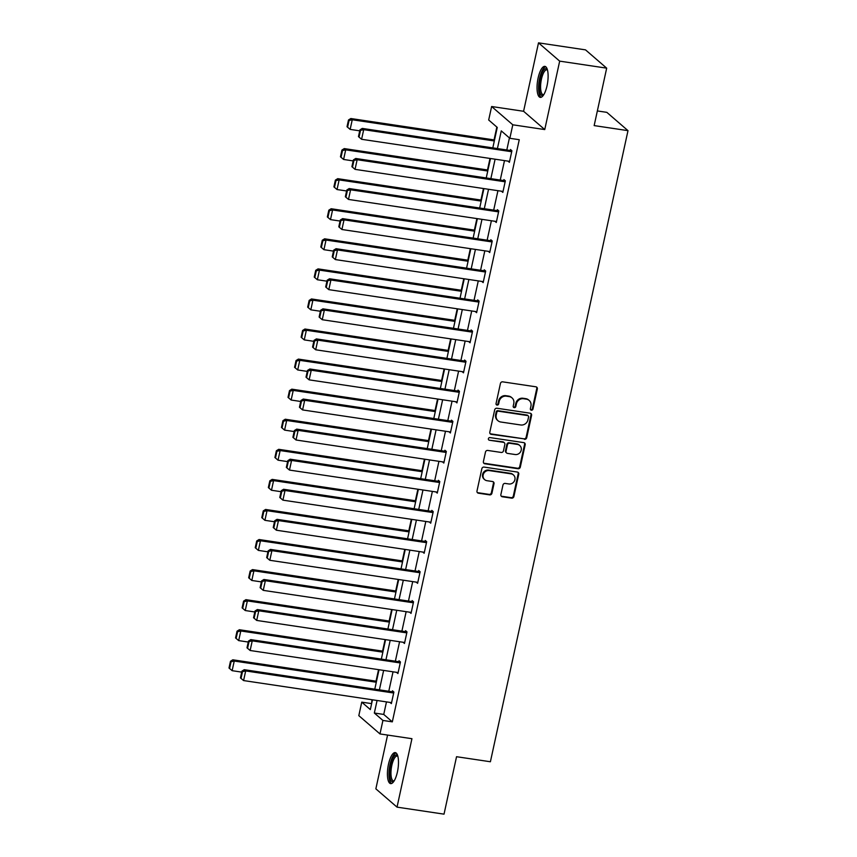 <?xml version="1.0" encoding="UTF-8"?>
<svg xmlns="http://www.w3.org/2000/svg" width="857" height="857" viewBox="0 0 857 857"><rect width="100%" height="100%" fill="white"/><g stroke="black" fill="none" stroke-linecap="round" stroke-linejoin="round"><path stroke-width="1.29" d="M531.383 410.203A1.382 1.275 130.8 0 0 532.958 409.078L537.339 388.971A1.971 1.832 130.8 0 0 535.914 386.807L502.695 381.847A1.971 1.832 130.8 0 0 500.434 383.465L496.053 403.572A1.382 1.275 130.8 0 0 497.049 405.082A1.382 1.275 130.8 0 0 498.635 403.958L499.203 401.355A6.31 5.849 130.8 0 1 506.423 396.18L509.197 396.587A6.31 5.849 130.8 0 1 513.782 403.529L513.214 406.132A1.382 1.275 130.8 0 0 514.211 407.643A1.382 1.275 130.8 0 0 515.796 406.518L516.364 403.915A6.31 5.849 130.8 0 1 523.584 398.741L526.359 399.148A6.31 5.849 130.8 0 1 530.944 406.089L530.376 408.693A1.382 1.275 130.8 0 0 531.383 410.203M530.515 409.635A1.382 1.275 130.8 0 0 532.39 408.575L536.771 388.478A1.971 1.832 130.8 0 0 536.471 386.989M496.192 404.515A1.382 1.275 130.8 0 0 498.056 403.454L498.624 400.862L499.203 401.355M513.354 407.075A1.382 1.275 130.8 0 0 515.228 406.014L515.796 403.422L516.364 403.915M397.412 771.975A15.672 5.088 -81.5 0 0 395.27 752.607A15.672 5.088 -81.5 0 0 388.489 764.262A15.672 5.088 -81.5 0 0 390.642 783.619A15.672 5.088 -81.5 0 0 397.412 771.975M547.045 85.732A15.672 5.088 -81.5 0 0 544.891 66.375A15.672 5.088 -81.5 0 0 538.11 78.019A15.672 5.088 -81.5 0 0 540.264 97.377A15.672 5.088 -81.5 0 0 547.045 85.732M500.874 494.596A1.971 1.832 130.8 0 0 502.309 496.76L511.629 498.153A1.971 1.832 130.8 0 0 513.889 496.535L518.753 474.21A1.971 1.832 130.8 0 0 517.328 472.046L484.109 467.086A1.971 1.832 130.8 0 0 481.848 468.704L476.985 491.029A1.971 1.832 130.8 0 0 478.41 493.193L489.668 494.875A1.971 1.832 130.8 0 0 491.929 493.257L494.007 483.702A1.971 1.832 130.8 0 0 492.582 481.538L487.001 480.702A5.281 4.885 130.8 0 1 483.627 473.61A5.281 4.885 130.8 0 1 489.208 470.579L511.072 473.846A5.281 4.885 130.8 0 1 514.446 480.948A5.281 4.885 130.8 0 1 508.865 483.969L505.223 483.423A1.971 1.832 130.8 0 0 502.963 485.041L500.874 494.596M386.475 701.883L383.743 714.427L392.324 721.851L382.918 720.448L379.983 733.935L358.815 715.649L361.75 702.151L370.331 709.575L372.463 699.794M606.681 68.153L559.675 61.136L538.507 42.85L585.513 49.867L606.681 68.153L594.158 125.593L627.999 130.65L490.397 761.755L456.545 756.71L444.022 814.15L397.027 807.133L411.938 738.702L379.983 733.935M538.507 42.85L523.584 111.281L544.752 129.568L559.675 61.136M544.752 129.568L512.797 124.801L509.851 138.298L501.27 130.885L497.414 148.572M392.324 721.851L519.256 139.702L509.851 138.298M524.463 439.309A1.971 1.832 130.8 0 0 526.723 437.691L531.586 415.366A1.971 1.832 130.8 0 0 530.151 413.203L496.931 408.243A1.971 1.832 130.8 0 0 494.682 409.86L489.808 432.185A1.971 1.832 130.8 0 0 491.243 434.349L523.884 438.816A1.971 1.832 130.8 0 0 526.144 437.199L531.019 414.874A1.971 1.832 130.8 0 0 530.719 413.385M525.17 444.783L520.306 467.119A1.971 1.832 130.8 0 1 518.046 468.736L484.826 463.776A1.971 1.832 130.8 0 1 483.391 461.612L485.48 452.057A1.971 1.832 130.8 0 1 487.74 450.439L501.206 452.442A1.971 1.832 130.8 0 0 503.466 450.825L504.848 444.494A1.971 1.832 130.8 0 0 503.413 442.319L489.39 440.23A1.382 1.275 130.8 0 1 488.511 438.377A1.382 1.275 130.8 0 1 489.968 437.584L523.734 442.619A1.971 1.832 130.8 0 1 525.17 444.783L524.602 444.29L519.728 466.615L520.306 467.119M387.578 735.07L375.859 788.847L397.027 807.133M627.999 130.65L606.831 112.353L597.35 110.939M509.433 137.934L506.808 149.975M504.494 160.602L500.252 180.045M497.938 190.672L493.696 210.115M491.382 220.752L487.14 240.196M484.826 250.822L480.584 270.266M478.27 280.892L474.028 300.336M471.714 310.962L467.472 330.406M465.158 341.032L460.916 360.476M458.602 371.102L454.36 390.546M452.046 401.172L447.804 420.616M445.49 431.242L441.248 450.686M438.934 461.323L434.692 480.756M432.367 491.393L428.136 510.836M425.811 521.463L421.58 540.906M419.255 551.533L415.024 570.976M412.699 581.603L408.468 601.046M406.143 611.673L401.912 631.116M399.587 641.743L395.356 661.186M393.031 671.813L388.789 691.256M507.997 161.127L509.39 162.327L511.908 150.768L510.483 149.525L510.269 150.489M501.441 191.197L502.834 192.407L505.351 180.838L503.927 179.606L503.712 180.559M494.885 221.267L496.278 222.477L498.795 210.908L497.371 209.676L497.156 210.64M488.329 251.337L489.722 252.547L492.239 240.978L490.815 239.746L490.6 240.71M481.773 281.417L483.166 282.617L485.683 271.048L484.248 269.816L484.044 270.78M475.217 311.487L476.61 312.687L479.127 301.118L477.692 299.886L477.488 300.85M468.661 341.557L470.054 342.757L472.571 331.188L471.136 329.956L470.932 330.92M462.094 371.627L463.487 372.827L466.015 361.268L464.58 360.026L464.376 360.99M455.538 401.697L456.931 402.897L459.459 391.338L458.024 390.096L457.82 391.06M448.982 431.767L450.375 432.967L452.903 421.408L451.468 420.166L451.264 421.13M442.426 461.837L443.819 463.048L446.347 451.478L444.912 450.246L444.708 451.211M435.87 491.907L437.263 493.118L439.791 481.548L438.356 480.316L438.152 481.28M429.314 521.988L430.707 523.188L433.235 511.618L431.799 510.386L431.585 511.35M422.758 552.058L424.151 553.258L426.679 541.688L425.243 540.456L425.029 541.42M416.202 582.128L417.595 583.328L420.123 571.758L418.687 570.526L418.473 571.49M409.646 612.198L411.039 613.398L413.556 601.828L412.131 600.596L411.917 601.56M403.09 642.268L404.483 643.468L407 631.909L405.575 630.666L405.361 631.63M396.534 672.338L397.927 673.538L400.444 661.979L399.019 660.736L398.805 661.7M389.978 702.408L391.37 703.608L393.888 692.049L392.463 690.806L392.249 691.77M496.846 127.061L494.05 139.895M490.011 158.449L487.494 169.965M483.455 188.519L480.938 200.035M476.899 218.589L474.382 230.105M470.343 248.659L467.826 260.174M463.787 278.729L461.27 290.255M457.22 308.799L454.713 320.325M450.664 338.869L448.157 350.395M444.108 368.938L441.601 380.465M437.552 399.019L435.045 410.535M430.996 429.089L428.489 440.605M424.44 459.159L421.933 470.675M417.884 489.229L415.377 500.745M411.328 519.299L408.821 530.815M404.772 549.369L402.265 560.896M398.216 579.439L395.709 590.966M391.66 609.509L389.142 621.036M385.104 639.579L382.586 651.106M378.548 669.66L376.03 681.176M371.992 699.73L371.574 703.918M371.156 703.554L361.75 702.151M492.807 147.886L497.264 127.425L488.683 120.001L491.629 106.514L512.797 124.801M523.584 111.281L491.629 106.514M377.08 700.49L374.338 713.035L382.918 720.448M495.1 159.198L490.857 178.642M488.533 189.279L484.301 208.722M481.977 219.349L477.745 238.792M475.421 249.419L471.189 268.862M468.865 279.489L464.633 298.932M462.309 309.559L458.077 329.002M455.753 339.629L451.51 359.072M449.197 369.699L444.954 389.142M442.64 399.769L438.398 419.212M436.084 429.839L431.842 449.282M429.528 459.92L425.286 479.363M422.972 489.99L418.73 509.433M416.416 520.06L412.174 539.503M409.86 550.13L405.618 569.573M403.304 580.2L399.062 599.643M396.748 610.27L392.506 629.713M390.192 640.34L385.95 659.783M383.636 670.41L379.394 689.853M374.788 689.167L379.019 669.724M381.344 659.097L385.575 639.654M387.9 629.027L392.131 609.584M394.456 598.957L398.698 579.514M401.012 568.887L405.254 549.444M407.568 538.817L411.81 519.374M414.124 508.737L418.366 489.304M420.68 478.667L424.922 459.223M427.236 448.597L431.478 429.153M433.792 418.527L438.034 399.083M440.348 388.457L444.59 369.013M446.904 358.387L451.146 338.943M453.46 328.317L457.702 308.874M460.016 298.247L464.258 278.804M466.572 268.177L470.814 248.734M473.128 238.096L477.37 218.653M479.684 208.026L483.926 188.583M486.24 177.956L490.483 158.513M383.743 714.427L374.338 713.035M529.165 400.433L528.587 399.93A6.31 5.849 130.8 0 0 525.78 398.655L526.359 399.148M515.796 403.422A6.31 5.849 130.8 0 1 523.016 398.248L525.78 398.655M512.004 397.873L511.425 397.369A6.31 5.849 130.8 0 0 508.619 396.095L509.197 396.587M498.624 400.862A6.31 5.849 130.8 0 1 505.855 395.688L508.619 396.095M490.108 433.674A1.971 1.832 130.8 0 0 490.675 433.856L523.884 438.816M528.555 417.059A1.382 1.275 130.8 0 0 527.548 415.549L498.388 411.189A1.382 1.275 130.8 0 0 496.803 412.324L496.214 415.067A6.31 5.849 130.8 0 0 500.799 422.008L520.724 424.976A6.31 5.849 130.8 0 0 527.955 419.801L528.555 417.059M528.158 415.827L527.591 415.334A1.382 1.275 130.8 0 0 526.969 415.045L527.548 415.549M497.992 420.723L497.414 420.23A6.31 5.849 130.8 0 1 495.635 414.574L496.235 411.831A1.382 1.275 130.8 0 1 497.821 410.696L526.969 415.045M483.691 463.101A1.971 1.832 130.8 0 0 484.259 463.283L517.478 468.233A1.971 1.832 130.8 0 0 519.728 466.615M504.291 442.726L503.723 442.233A1.971 1.832 130.8 0 0 502.845 441.826L489.39 440.23M515.186 454.531A5.281 4.885 130.8 0 0 519.738 445.479A5.281 4.885 130.8 0 0 517.392 444.408L509.69 443.262A1.971 1.832 130.8 0 0 507.43 444.879L506.048 451.211A1.971 1.832 130.8 0 0 507.483 453.385L515.186 454.531M519.738 445.479L519.171 444.987A5.281 4.885 130.8 0 0 516.825 443.915L517.392 444.408M506.605 452.978L506.037 452.485A1.971 1.832 130.8 0 1 505.48 450.718L506.862 444.387A1.971 1.832 130.8 0 1 509.122 442.769L516.825 443.915M524.602 444.29A1.971 1.832 130.8 0 0 524.302 442.801M513.418 474.917L512.85 474.414A5.281 4.885 130.8 0 0 510.504 473.353L511.072 473.846M484.644 479.641L484.076 479.138A5.281 4.885 130.8 0 1 488.629 470.086L510.504 473.353M477.274 492.518A1.971 1.832 130.8 0 0 477.842 492.7L489.101 494.382A1.971 1.832 130.8 0 0 491.361 492.764L493.439 483.209A1.971 1.832 130.8 0 0 493.139 481.72M501.174 496.085A1.971 1.832 130.8 0 0 501.741 496.267L511.061 497.66A1.971 1.832 130.8 0 0 513.322 496.042L518.185 473.717A1.971 1.832 130.8 0 0 517.885 472.228M494.532 139.97L350.824 118.523L352.248 119.766L494.318 140.955M359.726 130.832L350.149 129.396L347.599 127.222L349.067 120.473L348.488 119.98L347.021 126.729L347.599 127.222M349.067 120.473L352.248 119.766L350.149 129.396M348.488 119.98L350.824 118.523M509.594 161.362L361.59 139.284L363.7 129.653L362.265 128.411L359.94 129.868L358.462 136.617L359.04 137.109L360.508 130.36L359.94 129.868M511.875 150.736L362.265 128.411M511.704 151.732L363.7 129.653L360.508 130.36M359.04 137.109L361.59 139.284M543.542 95.041A13.562 4.403 98.5 0 1 539.321 85.689A13.562 4.403 98.5 0 1 544.602 69.16A13.562 4.403 98.5 0 1 547.344 69.556M547.484 70.06A12.566 4.071 -81.5 0 0 546.873 69.813A12.566 4.071 -81.5 0 0 545.513 70.263A12.566 4.071 -81.5 0 0 540.746 83.632A12.566 4.071 -81.5 0 0 543.167 94.666A12.566 4.071 -81.5 0 0 543.82 94.602M545.716 66.728A15.576 5.056 -81.5 0 0 544.688 67.242A15.576 5.056 -81.5 0 0 538.882 82.829A15.576 5.056 -81.5 0 0 541.153 97.28M393.92 781.284A13.562 4.403 98.5 0 1 390.599 765.001A13.562 4.403 98.5 0 1 397.723 755.799M397.862 756.303A12.566 4.071 -81.5 0 0 397.252 756.056A12.566 4.071 -81.5 0 0 391.82 765.387A12.566 4.071 -81.5 0 0 393.545 780.898A12.566 4.071 -81.5 0 0 394.199 780.845M396.095 752.971A15.576 5.056 -81.5 0 0 390.021 764.508A15.576 5.056 -81.5 0 0 391.531 783.523M487.976 170.04L344.268 148.593L345.692 149.836L487.762 171.025M353.17 160.902L343.593 159.466L341.032 157.292L342.511 150.543L341.932 150.05L340.465 156.799L341.032 157.292M342.511 150.543L345.692 149.836L343.593 159.466M341.932 150.05L344.268 148.593M481.42 200.11L337.712 178.674L339.136 179.906L481.206 201.095M346.614 190.972L337.037 189.547L334.476 187.362L335.955 180.613L335.376 180.12L333.909 186.869L334.476 187.362M335.955 180.613L339.136 179.906L337.037 189.547M335.376 180.12L337.712 178.674M503.038 191.443L355.034 169.354L357.144 159.723L355.709 158.481L353.384 159.938L351.906 166.686L352.484 167.179L353.952 160.43L353.384 159.938M505.319 180.806L355.709 158.481M505.148 181.802L357.144 159.723L353.952 160.43M352.484 167.179L355.034 169.354M496.482 221.513L348.478 199.424L350.588 189.793L349.153 188.551L346.817 190.008L345.35 196.756L345.928 197.249L347.396 190.5L346.817 190.008M498.763 210.876L349.153 188.551M498.581 211.872L350.588 189.793L347.396 190.5M345.928 197.249L348.478 199.424M474.864 230.179L331.156 208.744L332.58 209.976L474.639 231.165M340.058 221.042L330.481 219.617L327.92 217.432L329.399 210.683L328.82 210.19L327.353 216.939L327.92 217.432M329.399 210.683L332.58 209.976L330.481 219.617M328.82 210.19L331.156 208.744M468.308 260.249L324.599 238.814L326.024 240.046L468.083 261.246M333.502 251.112L323.925 249.687L321.364 247.502L322.843 240.753L322.264 240.26L320.797 247.009L321.364 247.502M322.843 240.753L326.024 240.046L323.925 249.687M322.264 240.26L324.599 238.814M461.752 290.319L318.043 268.884L319.468 270.116L461.527 291.316M326.945 281.182L317.369 279.757L314.808 277.572L316.287 270.833L315.708 270.33L314.24 277.079L314.808 277.572M316.287 270.833L319.468 270.116L317.369 279.757M315.708 270.33L318.043 268.884M489.925 251.583L341.922 229.505L344.021 219.863L342.596 218.631L340.261 220.078L338.794 226.826L339.372 227.319L340.84 220.57L340.261 220.078M492.197 240.946L342.596 218.631M492.025 241.942L344.021 219.863L340.84 220.57M339.372 227.319L341.922 229.505M483.369 281.653L335.366 259.575L337.465 249.933L336.04 248.701L333.705 250.148L332.237 256.896L332.805 257.389L334.284 250.64L333.705 250.148M485.64 271.016L336.04 248.701M485.469 272.012L337.465 249.933L334.284 250.64M332.805 257.389L335.366 259.575M476.813 311.723L328.809 289.645L330.909 280.003L329.484 278.771L327.149 280.218L325.681 286.966L326.249 287.459L327.728 280.71L327.149 280.218M479.084 301.086L329.484 278.771M478.913 302.082L330.909 280.003L327.728 280.71M326.249 287.459L328.809 289.645M455.185 320.389L311.487 298.954L312.912 300.186L454.971 321.386M320.389 311.252L310.812 309.827L308.252 307.642L309.731 300.903L309.152 300.411L307.684 307.149L308.252 307.642M309.731 300.903L312.912 300.186L310.812 309.827M309.152 300.411L311.487 298.954M470.257 341.793L322.253 319.715L324.353 310.073L322.928 308.841L320.593 310.288L319.125 317.036L319.693 317.529L321.171 310.791L320.593 310.288M472.528 331.156L322.928 308.841M472.357 332.152L324.353 310.073L321.171 310.791M319.693 317.529L322.253 319.715M448.629 350.459L304.931 329.024L306.356 330.256L448.415 351.456M313.833 341.322L304.256 339.897L301.696 337.722L303.164 330.973L302.596 330.481L301.128 337.219L301.696 337.722M303.164 330.973L306.356 330.256L304.256 339.897M302.596 330.481L304.931 329.024M463.701 371.863L315.697 349.785L317.797 340.143L316.372 338.911L314.037 340.368L312.569 347.106L313.137 347.599L314.615 340.861L314.037 340.368M465.972 361.226L316.372 338.911M465.801 362.232L317.797 340.143L314.615 340.861M313.137 347.599L315.697 349.785M442.073 380.54L298.375 359.094L299.8 360.336L441.858 381.526M307.277 371.402L297.7 369.967L295.14 367.792L296.608 361.043L296.04 360.551L294.572 367.299L295.14 367.792M296.608 361.043L299.8 360.336L297.7 369.967M296.04 360.551L298.375 359.094M457.145 401.933L309.141 379.855L311.241 370.213L309.816 368.981L307.481 370.438L306.013 377.176L306.581 377.68L308.059 370.931L307.481 370.438M459.416 391.306L309.816 368.981M459.245 392.302L311.241 370.213L308.059 370.931M306.581 377.68L309.141 379.855M435.517 410.61L291.819 389.164L293.244 390.406L435.302 411.596M300.721 401.472L291.144 400.037L288.584 397.862L290.052 391.113L289.484 390.621L288.016 397.369L288.584 397.862M290.052 391.113L293.244 390.406L291.144 400.037M289.484 390.621L291.819 389.164M450.589 432.003L302.585 409.925L304.685 400.294L303.26 399.051L300.925 400.508L299.457 407.257L300.025 407.75L301.503 401.001L300.925 400.508M452.86 421.376L303.26 399.051M452.689 422.372L304.685 400.294L301.503 401.001M300.025 407.75L302.585 409.925M428.961 440.68L285.252 419.234L286.688 420.476L428.746 441.666M294.155 431.542L284.588 430.118L282.028 427.932L283.496 421.183L282.928 420.691L281.46 427.439L282.028 427.932M283.496 421.183L286.688 420.476L284.588 430.118M282.928 420.691L285.252 419.234M444.033 462.084L296.029 439.995L298.129 430.364L296.704 429.121L294.369 430.578L292.901 437.327L293.469 437.82L294.937 431.071L294.369 430.578M446.304 451.446L296.704 429.121M446.133 452.442L298.129 430.364L294.937 431.071M293.469 437.82L296.029 439.995M422.405 470.75L278.696 449.314L280.132 450.546L422.19 471.736M287.598 461.612L278.032 460.188L275.472 458.002L276.94 451.253L276.372 450.761L274.904 457.509L275.472 458.002M276.94 451.253L280.132 450.546L278.032 460.188M276.372 450.761L278.696 449.314M437.477 492.154L289.473 470.075L291.573 460.434L290.148 459.191L287.813 460.648L286.345 467.397L286.913 467.89L288.38 461.141L287.813 460.648M439.748 481.516L290.148 459.191M439.577 482.512L291.573 460.434L288.38 461.141M286.913 467.89L289.473 470.075M415.849 500.82L272.14 479.384L273.576 480.616L415.634 501.806M281.042 491.682L271.476 490.258L268.916 488.072L270.384 481.323L269.816 480.831L268.348 487.579L268.916 488.072M270.384 481.323L273.576 480.616L271.476 490.258M269.816 480.831L272.14 479.384M430.921 522.224L282.917 500.145L285.017 490.504L283.592 489.272L281.257 490.718L279.789 497.467L280.357 497.96L281.824 491.211L281.257 490.718M433.192 511.586L283.592 489.272M433.021 512.582L285.017 490.504L281.824 491.211M280.357 497.96L282.917 500.145M409.292 530.89L265.584 509.454L267.02 510.686L409.078 531.886M274.486 521.752L264.92 520.328L262.36 518.142L263.827 511.393L263.26 510.901L261.781 517.649L262.36 518.142M263.827 511.393L267.02 510.686L264.92 520.328M263.26 510.901L265.584 509.454M424.365 552.294L276.361 530.215L278.461 520.574L277.025 519.342L274.701 520.788L273.233 527.537L273.801 528.03L275.268 521.281L274.701 520.788M426.636 541.656L277.025 519.342M426.465 542.652L278.461 520.574L275.268 521.281M273.801 528.03L276.361 530.215M402.736 560.96L259.028 539.524L260.464 540.756L402.522 561.956M267.93 551.822L258.364 550.398L255.804 548.212L257.271 541.474L256.704 540.971L255.225 547.719L255.804 548.212M257.271 541.474L260.464 540.756L258.364 550.398M256.704 540.971L259.028 539.524M417.809 582.364L269.805 560.285L271.905 550.644L270.469 549.412L268.145 550.858L266.677 557.607L267.245 558.1L268.712 551.351L268.145 550.858M420.08 571.726L270.469 549.412M419.909 572.722L271.905 550.644L268.712 551.351M267.245 558.1L269.805 560.285M396.18 591.03L252.472 569.594L253.908 570.826L395.966 592.026M261.374 581.892L251.808 580.468L249.248 578.282L250.715 571.544L250.148 571.051L248.669 577.789L249.248 578.282M250.715 571.544L253.908 570.826L251.808 580.468M250.148 571.051L252.472 569.594M411.253 612.434L263.249 590.355L265.349 580.714L263.913 579.482L261.589 580.928L260.121 587.677L260.689 588.17L262.156 581.432L261.589 580.928M413.524 601.796L263.913 579.482M413.353 602.792L265.349 580.714L262.156 581.432M260.689 588.17L263.249 590.355M389.624 621.1L245.916 599.664L247.352 600.896L389.41 622.096M254.818 611.973L245.252 610.538L242.692 608.363L244.159 601.614L243.592 601.121L242.113 607.859L242.692 608.363M244.159 601.614L247.352 600.896L245.252 610.538M243.592 601.121L245.916 599.664M404.697 642.504L256.693 620.425L258.793 610.784L257.357 609.552L255.032 611.009L253.554 617.747L254.133 618.24L255.6 611.502L255.032 611.009M406.968 631.877L257.357 609.552M406.796 632.873L258.793 610.784L255.6 611.502M254.133 618.24L256.693 620.425M383.068 651.181L239.36 629.734L240.796 630.977L382.854 652.166M248.262 642.043L238.685 640.608L236.136 638.433L237.603 631.684L237.035 631.191L235.557 637.94L236.136 638.433M237.603 631.684L240.796 630.977L238.685 640.608M237.035 631.191L239.36 629.734M398.141 672.574L250.137 650.495L252.237 640.865L250.801 639.622L248.476 641.079L246.998 647.817L247.577 648.321L249.044 641.572L248.476 641.079M400.412 661.947L250.801 639.622M400.24 662.943L252.237 640.865L249.044 641.572M247.577 648.321L250.137 650.495M376.512 681.251L232.804 659.804L234.24 661.047L376.298 682.236M241.706 672.113L232.129 670.677L229.58 668.503L231.047 661.754L230.479 661.261L229.001 668.01L229.58 668.503M231.047 661.754L234.24 661.047L232.129 670.677M230.479 661.261L232.804 659.804M391.585 702.654L243.581 680.565L245.68 670.935L244.245 669.692L241.92 671.149L240.442 677.898L241.021 678.39L242.488 671.642L241.92 671.149M393.856 692.017L244.245 669.692M393.684 693.013L245.68 670.935L242.488 671.642M241.021 678.39L243.581 680.565M532.39 408.575L532.958 409.078M498.056 403.454L498.635 403.958M515.228 406.014L515.796 406.518M523.016 398.248L523.584 398.741M505.855 395.688L506.423 396.18M536.771 388.478L537.339 388.971M490.675 433.856L491.243 434.349M531.019 414.874L531.586 415.366M526.144 437.199L526.723 437.691M497.821 410.696L498.388 411.189M496.235 411.831L496.803 412.324M495.635 414.574L496.214 415.067M517.478 468.233L518.046 468.736M484.259 463.283L484.826 463.776M502.845 441.826L503.413 442.319M509.122 442.769L509.69 443.262M506.862 444.387L507.43 444.879M505.48 450.718L506.048 451.211M488.629 470.086L489.208 470.579M493.439 483.209L494.007 483.702M491.361 492.764L491.929 493.257M489.101 494.382L489.668 494.875M477.842 492.7L478.41 493.193M518.185 473.717L518.753 474.21M513.322 496.042L513.889 496.535M511.061 497.66L511.629 498.153M501.741 496.267L502.309 496.76"/></g></svg>
